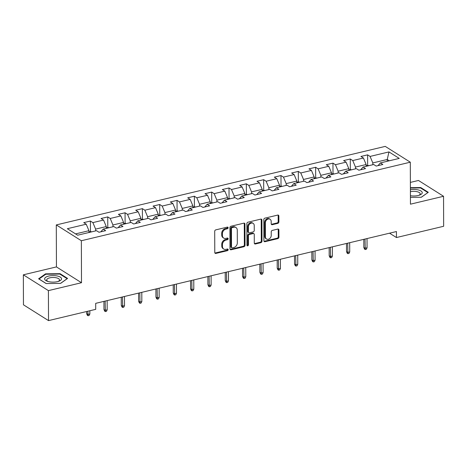 <?xml version="1.0" encoding="UTF-8"?>
<svg xmlns="http://www.w3.org/2000/svg" width="467" height="467" viewBox="0 0 467 467"><rect width="100%" height="100%" fill="white"/><g stroke="black" fill="none" stroke-linecap="round" stroke-linejoin="round"><path stroke-width="0.7" d="M228.141 227.75A0.893 0.706 122.3 0 0 227.376 227.108L215.789 229.869A1.278 1.004 122.3 0 0 214.703 231.311L214.779 252.501A1.278 1.004 122.3 0 0 215.877 253.423L227.458 250.656A0.893 0.706 122.3 0 0 227.452 249.01L225.952 249.366A4.086 3.222 122.3 0 1 223.757 249.051A4.086 3.222 122.3 0 1 222.45 246.43L222.444 244.661A4.086 3.222 122.3 0 1 225.917 240.061L227.417 239.705A0.893 0.706 122.3 0 0 227.411 238.059L225.911 238.415A4.086 3.222 122.3 0 1 223.722 238.1A4.086 3.222 122.3 0 1 222.415 235.479L222.403 233.71A4.086 3.222 122.3 0 1 225.882 229.11L227.382 228.754A0.893 0.706 122.3 0 0 228.141 227.75M223.722 238.1L223.045 237.674A4.086 3.222 122.3 0 1 221.732 235.053L221.726 233.284A4.086 3.222 122.3 0 1 225.205 228.684L226.705 228.328A0.893 0.706 122.3 0 0 227.429 227.096M214.908 253.021A1.278 1.004 122.3 0 0 215.199 252.991L226.781 250.23A0.893 0.706 122.3 0 0 227.505 248.999M223.757 249.051L223.08 248.625A4.086 3.222 122.3 0 1 221.772 246.004L221.767 244.235A4.086 3.222 122.3 0 1 225.24 239.635L226.74 239.279A0.893 0.706 122.3 0 0 227.47 238.047M277.789 223.378A1.278 1.004 122.3 0 0 278.881 221.936L278.857 215.993A1.278 1.004 122.3 0 0 277.766 215.077L264.9 218.147A1.278 1.004 122.3 0 0 263.814 219.583L263.89 240.779A1.278 1.004 122.3 0 0 264.982 241.696L277.847 238.625A1.278 1.004 122.3 0 0 278.933 237.189L278.904 230.003A1.278 1.004 122.3 0 0 277.812 229.087L272.308 230.4A1.278 1.004 122.3 0 0 271.222 231.836L271.234 235.403A3.415 2.691 122.3 0 1 269.587 238.637A3.415 2.691 122.3 0 1 266.494 238.987A3.415 2.691 122.3 0 1 265.402 236.792L265.355 222.841A3.415 2.691 122.3 0 1 267.001 219.601A3.415 2.691 122.3 0 1 270.089 219.257A3.415 2.691 122.3 0 1 271.187 221.446L271.193 223.775A1.278 1.004 122.3 0 0 272.284 224.691L277.789 223.378L277.112 222.946A1.278 1.004 122.3 0 0 278.198 221.51L278.18 215.567A1.278 1.004 122.3 0 0 278.052 215.048M410.452 204.184L443.545 196.28L443.65 226.273L396.454 237.545L396.43 231.544L95.694 303.346L95.712 309.347L48.515 320.613L48.41 290.626L81.503 282.722L81.357 240.733L410.306 162.195L410.452 204.184M244.953 224.084A1.278 1.004 122.3 0 0 243.862 223.168L230.996 226.238A1.278 1.004 122.3 0 0 229.91 227.68L229.986 248.876A1.278 1.004 122.3 0 0 231.083 249.792L243.943 246.722A1.278 1.004 122.3 0 0 245.029 245.28L244.953 224.084L244.276 223.658A1.278 1.004 122.3 0 0 244.153 223.144M247.948 222.193L260.814 219.122A1.278 1.004 122.3 0 1 261.905 220.039L261.981 241.235A1.278 1.004 122.3 0 1 260.895 242.671L255.391 243.984A1.278 1.004 122.3 0 1 254.293 243.068L254.264 234.475A1.278 1.004 122.3 0 0 253.172 233.558L249.518 234.428A1.278 1.004 122.3 0 0 248.432 235.864L248.467 244.813A0.893 0.706 122.3 0 1 246.938 245.181L246.862 223.629A1.278 1.004 122.3 0 1 247.948 222.193M81.357 240.733L56.297 224.925L385.246 146.387L410.306 162.195M367.646 165.388L367.611 154.863L360.944 156.457L363.419 158.015L352.76 160.56L350.285 159.002L343.624 160.595L346.094 162.154L335.434 164.699L332.959 163.141L326.299 164.728L328.768 166.287L318.109 168.832L315.634 167.274L308.973 168.867L311.442 170.426L300.783 172.971L298.314 171.412L291.647 173L294.122 174.565L283.457 177.11L280.988 175.545L274.322 177.139L276.797 178.698L266.132 181.243L263.662 179.684L257.002 181.272L259.471 182.836L248.812 185.381L246.337 183.823L239.676 185.411L242.145 186.969L231.486 189.514L229.011 187.956L222.35 189.549L224.82 191.108L214.16 193.653L211.691 192.095L205.025 193.682L207.5 195.241L196.835 197.792L194.365 196.228L187.699 197.821L190.174 199.38L179.509 201.925L177.04 200.366L170.373 201.954L172.848 203.519L162.189 206.064L159.714 204.505L153.053 206.093L155.523 207.652L144.863 210.197L142.388 208.638L135.728 210.232L138.197 211.79L127.538 214.335L125.063 212.777L118.402 214.365L120.871 215.923L110.212 218.468L107.743 216.91L101.076 218.503L103.551 220.062L92.886 222.607L90.417 221.049L83.751 222.636L86.226 224.201L67.347 228.707L77.639 235.205L96.517 230.692L98.992 232.257L105.653 230.663L103.184 229.104L100.819 231.819M367.611 154.863L370.08 156.427L388.964 151.915L399.256 158.412L380.377 162.919L382.852 164.483L376.186 166.071L373.717 164.512L363.052 167.058L365.527 168.616L358.86 170.21L356.391 168.645L345.726 171.196L348.201 172.755L341.535 174.343L339.065 172.784L328.406 175.329L330.875 176.888L324.215 178.482L321.74 176.923L311.08 179.468L313.55 181.027L306.889 182.615L304.414 181.056L293.755 183.601L296.224 185.165L289.563 186.753L287.088 185.195L276.429 187.74L278.904 189.298L272.238 190.892L269.768 189.328L259.103 191.879L261.578 193.437L254.912 195.025L252.443 193.466L241.778 196.012L244.253 197.57L237.586 199.164L235.117 197.605L224.458 200.15L226.927 201.709L220.266 203.297L217.791 201.738L207.132 204.283L209.601 205.842L202.941 207.436L200.466 205.877L189.806 208.422L192.281 209.981L185.615 211.574L183.146 210.01L172.481 212.555L174.956 214.12L168.289 215.707L165.82 214.149L155.155 216.694L157.63 218.252L150.964 219.846L148.494 218.287L137.835 220.833L140.304 222.391L133.644 223.979L131.169 222.42L120.509 224.966L122.979 226.524L116.318 228.118L113.843 226.559L103.184 229.104M355.492 168.861L355.486 167.069L366.146 164.524L366.151 166.316M366.146 164.524L363.419 158.015M355.486 167.069L352.76 160.56M363.052 167.058L360.687 169.772M338.166 173L338.161 171.208L348.82 168.663L348.826 170.455M348.82 168.663L346.094 162.154M338.161 171.208L335.434 164.699M345.726 171.196L343.362 173.911M320.841 177.133L320.835 175.341L331.494 172.796L331.5 174.588M331.494 172.796L328.768 166.287M320.835 175.341L318.109 168.832M328.406 175.329L326.036 178.044M303.515 181.272L303.509 179.48L314.168 176.935L314.18 178.727M314.168 176.935L311.442 170.426M303.509 179.48L300.783 172.971M311.08 179.468L308.71 182.183M286.189 185.411L286.183 183.613L296.849 181.068L296.854 182.866M296.849 181.068L294.122 174.565M286.183 183.613L283.457 177.11M293.755 183.601L291.39 186.315M268.869 189.544L268.858 187.752L279.523 185.206L279.529 186.998M279.523 185.206L276.797 178.698M268.858 187.752L266.132 181.243M276.429 187.74L274.065 190.454M251.544 193.682L251.538 191.89L262.197 189.345L262.203 191.137M262.197 189.345L259.471 182.836M251.538 191.89L248.812 185.381M259.103 191.879L256.739 194.593M234.218 197.815L234.212 196.023L244.871 193.478L244.877 195.27M244.871 193.478L242.145 186.969M234.212 196.023L231.486 189.514M241.778 196.012L239.413 198.726M216.892 201.954L216.886 200.162L227.546 197.617L227.552 199.409M227.546 197.617L224.82 191.108M216.886 200.162L214.16 193.653M224.458 200.15L222.088 202.865M199.567 206.093L199.561 204.295L210.226 201.75L210.232 203.548M210.226 201.75L207.5 195.241M199.561 204.295L196.835 197.792M207.132 204.283L204.762 206.998M182.241 210.226L182.235 208.434L192.9 205.889L192.906 207.681M192.9 205.889L190.174 199.38M182.235 208.434L179.509 201.925M189.806 208.422L187.442 211.137M164.921 214.365L164.915 212.573L175.574 210.027L175.58 211.82M175.574 210.027L172.848 203.519M164.915 212.573L162.189 206.064M172.481 212.555L170.116 215.275M147.595 218.498L147.59 216.706L158.249 214.16L158.255 215.952M158.249 214.16L155.523 207.652M147.59 216.706L144.863 210.197M155.155 216.694L152.791 219.408M130.27 222.636L130.264 220.844L140.923 218.299L140.929 220.091M140.923 218.299L138.197 211.79M130.264 220.844L127.538 214.335M137.835 220.833L135.465 223.547M112.944 226.775L112.938 224.977L123.597 222.432L123.609 224.23M123.597 222.432L120.871 215.923M112.938 224.977L110.212 218.468M120.509 224.966L118.139 227.68M95.618 230.908L95.612 229.116L106.278 226.571L106.283 228.363M106.278 226.571L103.551 220.062M95.612 229.116L92.886 222.607M75.578 233.897L88.952 230.704L88.958 232.502M88.952 230.704L86.226 224.201M81.503 282.722L56.443 266.908L23.35 274.812L48.41 290.626M23.35 274.812L23.455 304.805L48.515 320.613M443.545 196.28L418.485 180.472L410.376 182.404M56.443 266.908L56.297 224.925M389.548 233.185L396.454 237.545M387.254 161.278L387.248 159.486L372.806 162.93L372.812 164.728M389.309 160.788L387.248 159.486L388.964 151.915M372.806 162.93L370.08 156.427M380.377 162.919L378.013 165.633M90.452 231.568L90.417 221.049M107.778 227.435L107.743 216.91M125.103 223.296L125.063 212.777M142.429 219.163L142.388 208.638M159.749 215.024L159.714 204.505M177.075 210.886L177.04 200.366M194.4 206.753L194.365 196.228M211.726 202.614L211.691 192.095M229.052 198.481L229.011 187.956M246.372 194.342L246.337 183.823M263.697 190.203L263.662 179.684M281.023 186.07L280.988 175.545M298.349 181.932L298.314 171.412M315.674 177.799L315.634 167.274M333 173.66L332.959 163.141M350.32 169.527L350.285 159.002M60.64 283.37L67.587 278.431L60.039 273.668L45.544 273.849L38.603 278.787L46.151 283.551L60.64 283.37M410.429 197.383L421.351 197.249L428.292 192.311L420.744 187.547L410.394 187.676M45.55 274.403L45.544 273.849M60.039 274.199L60.039 273.668M420.749 188.078L420.744 187.547M230.114 249.39A1.278 1.004 122.3 0 0 230.406 249.36L243.266 246.29A1.278 1.004 122.3 0 0 244.352 244.854L244.276 223.658M232.204 227.604A0.893 0.706 122.3 0 0 231.445 228.608L231.509 247.212A0.893 0.706 122.3 0 0 232.274 247.854L233.856 247.481A4.086 3.222 122.3 0 0 237.329 242.875L237.283 230.161A4.086 3.222 122.3 0 0 235.975 227.54A4.086 3.222 122.3 0 0 233.786 227.225L232.204 227.604L231.527 227.172A0.893 0.706 122.3 0 0 230.768 228.182L231.445 228.608M231.795 247.79L231.118 247.358A0.893 0.706 122.3 0 1 230.832 246.786L230.768 228.182M235.975 227.54L235.298 227.108A4.086 3.222 122.3 0 0 233.109 226.799L233.786 227.225M231.527 227.172L233.109 226.799M254.422 243.587A1.278 1.004 122.3 0 0 254.713 243.558L260.218 242.245A1.278 1.004 122.3 0 0 261.304 240.809L261.228 219.613A1.278 1.004 122.3 0 0 261.106 219.093M253.855 233.652L253.178 233.226A1.278 1.004 122.3 0 0 252.495 233.126L248.841 234.002A1.278 1.004 122.3 0 0 247.755 235.438L247.784 244.387L248.467 244.813M246.973 245.403A0.893 0.706 122.3 0 0 247.784 244.387M254.235 225.555A3.415 2.691 122.3 0 0 253.143 223.36A3.415 2.691 122.3 0 0 250.049 223.711A3.415 2.691 122.3 0 0 248.403 226.944L248.421 231.86A1.278 1.004 122.3 0 0 249.512 232.782L253.167 231.906A1.278 1.004 122.3 0 0 254.252 230.47L254.235 225.555M253.143 223.36L252.466 222.934A3.415 2.691 122.3 0 0 249.372 223.279A3.415 2.691 122.3 0 0 247.726 226.518L248.403 226.944M248.829 232.683L248.152 232.257A1.278 1.004 122.3 0 1 247.743 231.434L247.726 226.518M271.321 224.288A1.278 1.004 122.3 0 0 271.607 224.265L277.112 222.946M270.089 219.257L269.412 218.83A3.415 2.691 122.3 0 0 266.324 219.175A3.415 2.691 122.3 0 0 264.678 222.415L265.355 222.841M266.494 238.987L265.816 238.561A3.415 2.691 122.3 0 1 264.725 236.366L264.678 222.415M264.013 241.293A1.278 1.004 122.3 0 0 264.304 241.27L277.17 238.199A1.278 1.004 122.3 0 0 278.256 236.757L278.227 229.577A1.278 1.004 122.3 0 0 278.104 229.058M91.707 231.842L90.51 231.556L88.958 231.93M89.857 313.958L89.15 315.453L88.041 315.721L87.364 315.295L86.64 313.666L87.86 314.437L89.857 313.958L89.851 310.748M88.041 315.721L87.849 311.226M86.64 313.666L86.634 311.512M61.545 278.746A8.453 3.269 -0.2 0 0 52.894 275.583A8.453 3.269 -0.2 0 0 44.639 278.951A8.453 3.269 -0.2 0 0 47.29 281.245A8.453 3.269 -0.2 0 0 58.918 281.204A8.453 3.269 -0.2 0 0 61.545 278.746M58.118 281.461A6.404 2.475 -0.2 0 0 59.502 279.92A6.404 2.475 -0.2 0 0 59.496 279.861A6.404 2.475 -0.2 0 0 53.016 277.468A6.404 2.475 -0.2 0 0 46.694 279.966A6.404 2.475 -0.2 0 0 46.7 280.019A6.404 2.475 -0.2 0 0 48.089 281.496M46.227 283.545L39.053 279.021L45.784 274.234L59.823 274.065L67.137 278.676L60.535 283.37M410.423 195.731A8.453 3.269 -0.2 0 0 418.204 195.504A8.453 3.269 -0.2 0 0 419.623 195.078A8.453 3.269 -0.2 0 0 420.843 190.898A8.453 3.269 -0.2 0 0 410.4 189.742M418.823 195.34A6.404 2.475 -0.2 0 0 420.207 193.799A6.404 2.475 -0.2 0 0 416.938 191.651A6.404 2.475 -0.2 0 0 410.475 191.715A6.404 2.475 -0.2 0 0 410.405 191.733M427.842 192.626L421.24 197.249M410.394 188.067L420.528 187.938L427.842 192.556M109.033 227.709L107.836 227.423L106.278 227.791M107.182 309.825L106.476 311.32L105.361 311.582L104.684 311.156L103.966 309.533L105.186 310.304L107.182 309.825L107.153 300.614M105.361 311.582L105.151 301.092M103.966 309.533L103.937 301.378M126.359 223.57L125.156 223.284L123.603 223.652M124.508 305.687L123.796 307.181L122.687 307.449L122.01 307.017L121.292 305.395L122.512 306.165L124.508 305.687L124.479 296.475M122.687 307.449L122.477 296.954M121.292 305.395L121.262 297.245M143.678 219.432L142.482 219.146L140.929 219.519M141.834 301.554L141.122 303.048L140.012 303.311L139.335 302.885L138.617 301.262L139.831 302.026L141.834 301.554L141.799 292.342M140.012 303.311L139.802 292.815M138.617 301.262L138.588 293.107M161.004 215.299L159.807 215.013L158.255 215.38M159.159 297.415L158.447 298.909L157.338 299.178L156.661 298.746L155.937 297.123L157.157 297.893L159.159 297.415L159.124 288.203M157.338 299.178L157.128 288.682M155.937 297.123L155.914 288.968M178.33 211.16L177.133 210.874L175.58 211.247M176.485 293.276L175.773 294.776L174.664 295.039L173.987 294.613L173.263 292.984L174.483 293.755L176.485 293.276L176.45 284.064M174.664 295.039L174.454 284.543M173.263 292.984L173.234 284.835M195.655 207.027L194.459 206.741L192.9 207.109M193.805 289.143L193.099 290.637L191.99 290.9L191.307 290.474L190.589 288.851L191.809 289.622L193.805 289.143L193.776 279.931M191.99 290.9L191.774 280.41M190.589 288.851L190.559 280.696M212.981 202.888L211.779 202.602L210.226 202.976M211.131 285.004L210.424 286.499L209.309 286.767L208.632 286.341L207.914 284.712L209.134 285.483L211.131 285.004L211.102 275.793M209.309 286.767L209.099 276.271M207.914 284.712L207.885 276.563M230.307 198.749L229.104 198.463L227.552 198.837M228.456 280.871L227.744 282.366L226.635 282.628L225.958 282.202L225.24 280.579L226.46 281.344L228.456 280.871L228.421 271.66M226.635 282.628L226.425 272.133M225.24 280.579L225.211 272.424M247.627 194.616L246.43 194.33L244.877 194.698M245.782 276.733L245.07 278.227L243.961 278.495L243.284 278.063L242.566 276.441L243.78 277.211L245.782 276.733L245.747 267.521M243.961 278.495L243.751 268M242.566 276.441L242.536 268.286M264.952 190.478L263.756 190.192L262.203 190.565M263.108 272.594L262.396 274.094L261.286 274.357L260.609 273.931L259.885 272.302L261.106 273.072L263.108 272.594L263.073 263.382M261.286 274.357L261.076 263.861M259.885 272.302L259.856 264.153M282.278 186.345L281.081 186.059L279.529 186.426M280.428 268.461L279.721 269.955L278.612 270.218L277.935 269.792L277.211 268.169L278.431 268.939L280.428 268.461L280.398 259.249M278.612 270.218L278.396 259.728M277.211 268.169L277.182 260.014M299.604 182.206L298.407 181.92L296.849 182.293M297.753 264.322L297.047 265.816L295.932 266.085L295.255 265.659L294.537 264.03L295.757 264.801L297.753 264.322L297.724 255.11M295.932 266.085L295.722 255.589M294.537 264.03L294.508 255.881M316.93 178.073L315.727 177.781L314.174 178.155M315.079 260.189L314.367 261.683L313.258 261.946L312.581 261.52L311.863 259.897L313.083 260.662L315.079 260.189L315.05 250.977M313.258 261.946L313.048 251.45M311.863 259.897L311.833 251.742M334.249 173.934L333.053 173.648L331.5 174.016M332.405 256.05L331.693 257.545L330.583 257.813L329.906 257.381L329.188 255.758L330.402 256.529L332.405 256.05L332.37 246.839M330.583 257.813L330.373 247.317M329.188 255.758L329.159 247.609M351.575 169.795L350.378 169.509L348.826 169.883M349.73 251.917L349.018 253.412L347.909 253.674L347.232 253.248L346.508 251.625L347.728 252.39L349.73 251.917L349.695 242.7M347.909 253.674L347.699 243.179M346.508 251.625L346.485 243.47M368.901 165.662L367.704 165.376L366.151 165.744M367.056 247.779L366.344 249.273L365.235 249.536L364.558 249.109L363.834 247.487L365.054 248.257L367.056 247.779L367.021 238.567M365.235 249.536L365.025 239.046M363.834 247.487L363.805 239.332M225.205 228.684L225.882 229.11M221.726 233.284L222.403 233.71M221.732 235.053L222.415 235.479M226.74 239.279L227.417 239.705M225.24 239.635L225.917 240.061M221.767 244.235L222.444 244.661M221.772 246.004L222.45 246.43M226.781 250.23L227.458 250.656M215.199 252.991L215.877 253.423M226.705 228.328L227.382 228.754M244.352 244.854L245.029 245.28M243.266 246.29L243.943 246.722M230.406 249.36L231.083 249.792M230.832 246.786L231.509 247.212M261.228 219.613L261.905 220.039M261.304 240.809L261.981 241.235M260.218 242.245L260.895 242.671M254.713 243.558L255.391 243.984M252.495 233.126L253.172 233.558M248.841 234.002L249.518 234.428M247.755 235.438L248.432 235.864M247.743 231.434L248.421 231.86M271.607 224.265L272.284 224.691M264.725 236.366L265.402 236.792M278.227 229.577L278.904 230.003M278.256 236.757L278.933 237.189M277.17 238.199L277.847 238.625M264.304 241.27L264.982 241.696M278.18 215.567L278.857 215.993M278.198 221.51L278.881 221.936"/></g></svg>

